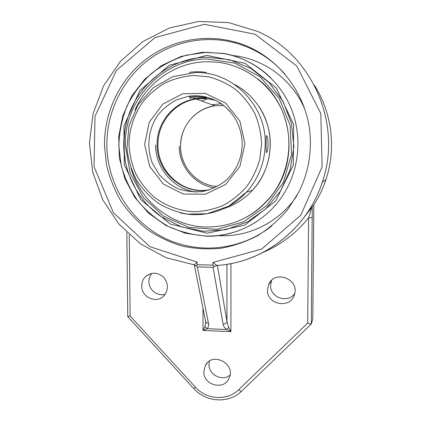 <?xml version="1.0" encoding="UTF-8"?>
<svg xmlns="http://www.w3.org/2000/svg" width="421" height="421" viewBox="0 0 421 421"><rect width="100%" height="100%" fill="white"/><g stroke="black" fill="none" stroke-linecap="round" stroke-linejoin="round"><path stroke-width="0.63" d="M104.487 145.456C104.14 113.454 118.617 81.6 143.556 61.171C168.579 40.9 203.143 33.248 234.723 41.968C278.428 53.451 311.424 97.761 310.361 144.44C310.124 161.248 306.299 177.083 298.868 191.944L287.985 209.2C279.202 219.578 269.161 228.366 257.868 235.56C246.048 241.728 233.666 245.975 220.72 248.306C207.664 249.5 194.77 248.743 182.04 246.032C169.61 242.243 158.007 236.718 147.234 229.466C137.099 221.33 128.331 211.889 120.922 201.149C114.407 189.813 109.613 177.762 106.539 164.985L104.487 145.456M285.18 74.422C271.645 59.066 255.226 48.626 235.918 43.1C204.638 34.459 170.394 42.026 145.598 62.092C120.88 82.316 106.518 113.865 106.86 145.561C107.434 184.151 129.957 220.72 163.922 237.786C197.886 254.768 241.091 250.579 271.855 225.84M206.401 236.213C236.628 236.965 267.103 220.709 283.801 193.828C299.715 168.426 302.483 134.962 290.59 107.018C278.602 79.122 252.732 58.566 223.746 53.409L202.148 52.299L181.019 56.467L161.559 65.587L144.824 79.059L131.699 96.067L122.843 115.633L118.669 136.672L119.348 158.064L124.826 178.672L134.788 197.412L148.729 213.305L165.921 225.493L185.493 233.287L206.401 236.213M213.084 267.34L214.194 266.361L212.921 265.119L197.16 264.709L195.986 265.888L197.344 266.93L213.084 267.34L223.098 324.133C225.193 324.054 226.477 323.191 226.956 321.544L217.41 265.425M217.247 265.44L214.194 266.361M216.757 265.372L212.915 262.446L212.921 265.119M195.986 265.888L194.276 264.793L197.149 262.051L149.902 246.68L113.496 212.858L94.067 166.753L94.978 116.333L116.417 70.428L155.107 37.511L204.406 24.318L255.047 34.233L296.784 66.002L320.818 113.491L322.123 166.905L300.773 215.247L261.651 249.069L212.915 262.446M205.637 321.355L206.495 322.839L208.516 323.544L197.344 266.93M205.732 321.97L204.964 326.48L207.085 328.69C208.474 327.196 208.948 325.48 208.516 323.544M204.964 326.48L203.017 330.459L207.085 328.69L226.519 329.506L228.656 327.459L226.956 321.544L226.951 264.32M223.098 324.133C223.388 326.07 224.53 327.864 226.519 329.506L230.924 331.648L228.656 327.459M312.398 217.589L308.63 217.82L307.704 323.054C309.535 323.823 310.74 324.117 311.319 323.944L312.256 206.643L300.71 221.646M311.603 207.579L308.63 217.82C296.126 233.323 280.928 244.854 263.03 252.416M193.728 388.536L195.481 387.199L130.126 316.029L127.773 316.681M312.256 206.643L313.845 204.848L312.782 318.755L311.424 323.828M267.514 289.911L268.63 284.638C274.45 269.456 299.757 278.965 294.447 294.463C290.79 309.198 266.709 305.004 267.514 289.911M203.843 371.638L205.327 365.628C212.163 351.34 236.097 363.733 229.156 378.079C224.351 390.793 203.19 385.31 203.843 371.638M141.735 285.933C141.766 282.107 143.124 278.918 145.813 276.355C151.781 271.913 157.712 272.213 163.606 277.26C168.463 283.365 168.663 289.438 164.211 295.484C157.033 304.173 141.309 297.431 141.735 285.933M271.566 280.433L270.582 285.317C269.914 297.589 287.922 303.82 294.684 293.553M209.39 361.197L208.979 364.391C208.542 374.753 222.367 381.826 230.029 375.09M151.913 273.34C149.929 275.697 148.934 278.455 148.923 281.612C148.739 289.853 157.559 296.716 165.206 294.237M313.845 204.848C318.918 196.975 322.944 188.561 325.928 179.593C336.353 148.566 332.037 112.675 314.308 85.131M123.748 145.545C123.953 173.999 138.635 201.591 161.932 217.147L181.809 227.019L203.617 231.308L225.903 229.64L247.132 222.03L265.798 208.895L280.512 191.087L290.137 169.816L293.89 146.608L291.437 123.169L282.928 101.256L268.993 82.516L250.695 68.323L229.429 59.698L206.785 57.193C166.274 57.782 130.547 90.789 124.858 130.463L123.748 145.545M206.29 72.728C205.569 72.049 202.18 71.733 196.123 71.781C192.034 71.912 189.813 72.212 189.471 72.686L189.471 72.722M246.396 217.189C257.052 211.331 266.035 203.401 273.345 193.392C299.194 159.317 292.211 104.992 258.078 79.111M131.02 168.242C140.425 201.775 172.278 226.814 206.885 227.035C233.981 226.835 256.079 215.647 273.182 193.465C289.99 170.195 293.726 137.825 282.307 111.033C270.824 84.274 245.08 65.192 217.02 62.15L206.5 61.724C175.91 62.313 147.339 82.058 135.078 109.902M215.752 100.482C209.158 98.372 202.448 97.819 195.633 98.824C173.773 101.782 156.575 122.727 157.117 144.929C156.67 171.821 182.382 194.681 208.506 190.139M196.207 96.346C201.354 96.556 204.68 96.983 206.185 97.63L206.348 97.735C206.474 97.83 198.349 97.44 193.25 97.956C190.834 98.119 189.613 98.035 189.576 97.709L190.771 97.056L196.207 96.346M266.109 143.935C266.004 138.356 266.209 135.578 266.719 135.599C267.467 136.578 267.919 139.456 268.082 144.224C267.835 149.323 267.33 152.118 266.561 152.607L266.456 152.549C266.114 151.592 265.998 148.724 266.109 143.935M127.663 118.364C124.963 127.247 123.663 136.315 123.753 145.577L124.9 158.875M197.16 264.709L197.149 262.051M226.845 264.335C269.419 258.062 308.188 225.772 322.233 182.346C342.552 124.874 312.666 54.998 257.71 31.47L228.65 22.592L198.528 21.471L169.274 28.023L142.719 41.663L120.401 61.392L103.566 85.9L93.078 113.649L89.426 143.003L92.741 172.284L102.782 199.843L118.975 224.151L140.44 243.817L166.011 257.684L194.276 264.862M202.954 308.014L203.017 330.459L230.924 331.648L230.94 263.62M130.126 316.029L129.242 234.76M241.659 391.125L241.538 391.241C240.954 391.43 240.023 390.909 238.739 389.672C227.403 401.108 206.548 399.776 195.481 387.199M307.704 323.054L238.739 389.672M233.523 55.614C264.167 58.808 292.49 79.843 304.741 109.107M296.863 195.733C279.681 222.014 248.885 237.349 218.841 235.644M206.779 55.356L245.164 63.345L276.35 88.036L293.637 124.453L293.348 164.9L275.766 200.885L244.875 225.151L207.19 233.213L170.179 223.998L140.788 199.643L124.363 164.874L123.927 126.137L139.751 90.647L169.168 65.287L206.779 55.356M268.84 75.98C255.894 64.166 240.949 56.714 224.009 53.62L206.253 52.315L186.219 55.225C173.278 59.393 161.459 65.655 150.76 74.017C140.951 83.4 132.999 94.151 126.895 106.271C121.995 118.922 119.301 132.01 118.817 145.529L121.201 165.469C124.842 178.43 130.494 190.392 138.156 201.359C146.834 211.51 156.944 219.899 168.484 226.514C180.63 231.945 193.365 235.123 206.69 236.055C224.446 236.281 240.986 231.545 256.305 221.835M244.833 59.95L244.28 59.808M249.611 62.292L248.979 62.055M245.859 192.86L246.717 192.087M190.771 97.056L188.603 96.267C200.259 94.667 211.1 97.114 221.136 103.608C234.639 113.433 241.675 126.868 242.233 143.914C241.849 159.08 236.086 171.526 224.951 181.256C218.146 186.277 210.679 189.692 202.543 191.502C194.27 192.308 186.198 191.408 178.336 188.792C170.831 185.251 164.322 180.341 158.806 174.057L152.481 163.343C146.24 147.703 148.145 129.468 157.607 115.475C162.895 108.907 169.258 103.671 176.688 99.777L188.603 96.267C205.048 94.257 219.004 99.467 230.466 111.912M244.985 143.85L239.923 121.185L225.688 103.129L205.232 93.362L182.782 93.767L162.848 104.103L149.287 122.174L144.629 144.371L149.665 166.406L163.411 184.093L183.277 194.028L205.485 194.202L225.709 184.414L239.865 166.458L244.985 143.85M261.609 143.766L259.836 159.17C257.005 169.174 252.595 178.351 246.611 186.703C239.844 194.37 232.034 200.606 223.177 205.401C213.915 209.253 204.327 211.368 194.413 211.758C179.583 211.084 165.437 205.843 153.686 196.739C146.355 190.039 140.335 182.272 135.625 173.441C131.784 164.179 129.568 154.518 128.973 144.45C129.273 129.331 133.989 114.665 142.619 102.261C149.023 94.478 156.549 88.031 165.19 82.911C174.31 78.701 183.882 76.222 193.907 75.464L208.832 76.864C218.61 79.485 227.661 83.774 235.986 89.736C243.68 96.546 249.99 104.529 254.91 113.675C258.894 123.3 261.125 133.331 261.609 143.766M234.397 84.405C256.089 95.409 270.587 119.643 270.271 144.545C269.919 162.111 264.009 177.341 252.542 190.224C244.559 198.859 235.081 204.953 224.119 208.511M180.13 212.794C203.506 218.62 229.798 210.705 246.511 192.155C258.62 178.525 264.862 162.411 265.225 143.808C266.219 105.308 232.36 71.186 195.36 72.549L172.994 76.611L153.212 87.784L138.035 104.792L128.984 125.79L126.916 148.555C128.405 160.206 131.594 170.694 136.493 180.02C142.324 188.997 149.492 196.675 158.007 203.059C167.116 208.532 176.899 212.216 187.35 214.121L207.043 213.742L228.456 206.337L246.511 192.155L252.542 190.224C273.208 168.311 276.165 131.52 258.878 106.402M155.575 144.961C155.407 168.126 173.563 189.345 196.133 192.071M208.8 190.045L202.343 190.481C178.53 190.776 157.638 169.216 157.922 144.982C157.386 122.864 174.52 102.008 196.291 99.061L202.085 98.577L206.085 98.693L211.047 99.356L215.91 100.577M223.698 105.482L214.763 105.771C195.412 108.339 180.099 126.768 180.53 146.361C180.283 166.805 197.065 185.308 217.173 186.535M211.905 104.734L221.335 103.745M214.568 187.84C194.823 185.203 179.078 166.621 179.278 146.392M207.5 98.814L201.622 100.998M125.358 145.54C123.895 101.066 161.696 59.382 206.785 58.951L234.771 63.113L259.894 76.722L279.128 98.293L290.116 125.29L291.553 154.486L283.344 182.393L266.582 205.753L243.37 221.972L216.452 229.377L188.876 227.351L163.632 216.299L143.361 197.528L130.147 173.084L125.358 145.54M234.723 41.968L235.918 43.1M194.276 264.82L205.732 321.986M216.952 265.462C263.193 262.704 307.156 229.198 322.233 182.346L325.928 179.593M311.319 323.944L241.538 391.241C228.835 403.892 205.922 402.36 193.755 388.567L127.805 316.718M127.773 316.692L126.837 232.497M311.529 207.706L300.736 221.63M271.398 280.602L268.63 284.638M207.221 363.002L205.327 365.628M150.555 273.666L145.813 276.355M270.966 78.027C257.631 65.071 241.975 56.935 224.009 53.62L223.746 53.409M232.734 55.493L231.718 55.346M193.25 97.956L195.633 98.824M206.348 97.735L206.348 97.046M189.571 96.62L189.571 96.13M206.943 184.33C191.476 178.899 180.498 163.053 180.572 146.366C180.593 139.098 182.351 132.278 185.845 125.905C192.476 114.775 202.117 108.06 214.763 105.771L196.291 99.061C202.901 98.077 209.416 98.572 215.847 100.545M127.663 118.369C124.963 127.247 123.663 136.315 123.753 145.571L125.226 160.754"/></g></svg>
